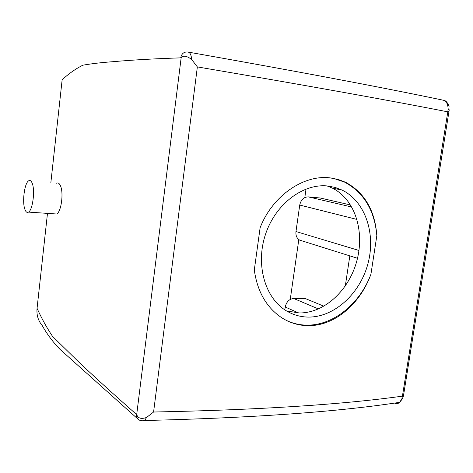 <?xml version="1.0" encoding="UTF-8"?>
<svg xmlns="http://www.w3.org/2000/svg" width="473" height="473" viewBox="0 0 473 473"><rect width="100%" height="100%" fill="white"/><g stroke="black" fill="none" stroke-linecap="round" stroke-linejoin="round"><path stroke-width="0.71" d="M350.617 204.992L320.268 198.004L308.295 196.874C303.814 196.993 300.958 199.718 299.74 205.051L295.974 231.534C295.584 235.595 296.843 238.469 299.74 240.154L301.496 240.71M284.823 309.856L285.225 307.03C286.419 301.804 289.257 298.96 293.733 298.51L305.682 298.694L323.916 306.232M345.296 286.059L349.819 255.869M304.813 197.548L306.031 189.017M298.806 239.58L290.256 299.421M146.565 417.452L144.685 420.509C252.269 417.949 337.273 411.894 399.703 402.334L401.967 398.556L402.422 396.149C341.695 404.622 258.749 409.914 153.589 412.018L146.565 417.452C141.25 419.32 137.956 418.351 136.697 414.549L136.301 414.265L136.455 416.654L137.998 419.125L64.245 353.142C56.003 346.555 46.455 333.5 42.245 325.542C38.171 320.753 36.445 315.018 37.06 308.331L47.483 213.382M50.848 182.708L62.146 79.771C68.786 73.634 75.71 68.762 82.923 65.168C92.336 63.589 102.481 62.418 113.354 61.667C132.375 59.959 154.819 58.693 180.686 57.866C181.602 53.674 183.95 51.717 187.734 52C189.963 52.219 191.269 54.72 191.654 59.497C186.788 55.784 183.282 55.258 181.135 57.919L180.686 57.866M286.573 310.962L299.45 312.972C325.264 313.037 349.553 289.387 357.062 260.044C364.713 230.741 354.886 199.168 332.17 188.018L327.097 185.942M142.355 420.834L144.685 420.509C141.9 421.147 139.671 420.686 137.998 419.125L138.086 419.196M136.301 414.265C114.117 394.766 94.86 377.277 78.536 361.804L52.497 336.315C46.868 327.907 41.719 318.577 37.06 308.331M56.494 183.199C58.049 182.43 59.379 183.323 60.491 185.877C63.825 193.049 61.2 212.016 56.636 214.003L54.229 213.837M308.727 317.087C334.754 317.076 360.19 293.325 368 263.514C375.982 233.739 365.316 201.445 342.121 190.099L335.174 187.432L327.813 186.013C303.394 183.211 275.735 203.774 265.625 233.987C255.337 264.141 264.774 297.612 285.852 310.519C292.905 314.87 300.532 317.058 308.727 317.087M191.654 59.497L197.353 66.906C304.659 85.146 388.144 100.128 447.801 111.847L448.162 109.133C447.907 103.528 446.009 100.501 442.462 100.045C382.172 87.393 297.57 71.429 188.662 52.166M401.967 398.556L402.937 398.095L399.703 402.334C398.112 403.753 396.421 403.995 394.618 403.067M32.276 183.441C35.203 190.708 32.661 210.036 28.546 212.099C27.05 212.974 25.814 212.01 24.838 209.214C22.03 201.675 24.572 182.815 28.711 180.763C30.112 179.959 31.301 180.852 32.276 183.441M287.217 320.824C293.686 323.727 300.467 325.164 307.556 325.134C333.879 325.217 360.13 303.335 370.927 274.239L376.827 235.666C374.604 210.367 363.838 192.511 344.521 182.093L333.471 178.368M370.927 274.239C360.456 303.43 335.132 325.749 308.733 325.672C299.267 325.702 290.392 323.142 282.103 317.98C266.648 307.817 257.377 291.829 254.303 270.024L260.12 227.744C272.531 195.497 304.003 174.401 330.278 177.907L338.225 179.474L345.686 182.318C364.63 192.682 375.006 210.467 376.827 235.666M403.493 396.167L402.422 396.149L447.801 111.847L448.972 111.51L449.066 111.001M448.162 109.133L449.19 109.76L449.125 110.605M444.23 100.477C447.298 100.838 449.581 107.424 449.001 106.851L448.972 111.51L403.374 396.344M295.974 231.534L358.96 250.465M299.74 205.051L356.991 219.442M308.295 196.874L351.817 207.026M293.733 298.51L318.483 308.952M285.225 307.03L298.575 312.96M181.135 57.919L136.697 414.549M197.353 66.906L153.589 412.018M299.74 240.154L357.499 258.282M332.17 188.018L342.121 190.099M28.546 212.099L56.636 214.003M344.521 182.093L345.686 182.318"/></g></svg>
